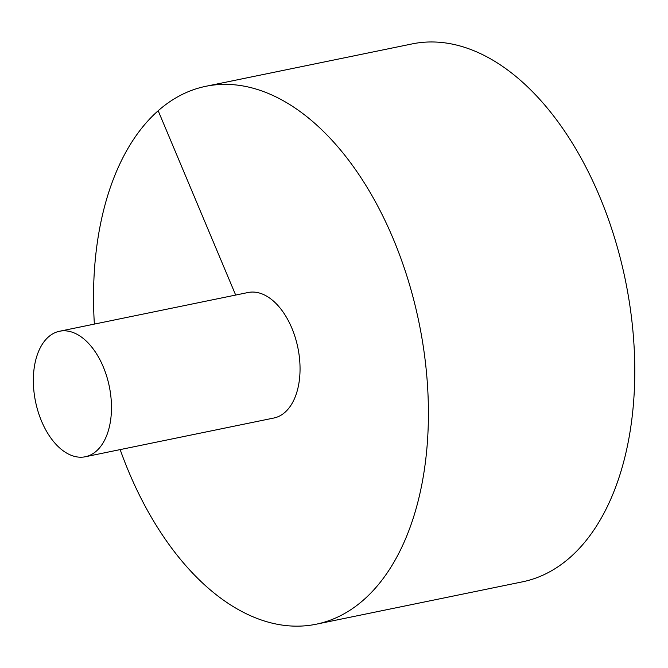 <?xml version="1.0" encoding="UTF-8"?>
<svg xmlns="http://www.w3.org/2000/svg" width="668" height="668" viewBox="0 0 668 668"><rect width="100%" height="100%" fill="white"/><g stroke="black" fill="none" stroke-linecap="round" stroke-linejoin="round"><path stroke-width="1" d="M120.156 449.597A274.556 161.38 -101.6 0 0 316.24 624.204L522.61 581.803A274.556 161.38 -101.6 0 0 599.547 196.3A274.556 161.38 -101.6 0 0 412.089 43.921L205.719 86.322A274.556 161.38 -101.6 0 0 94.372 324.097M316.24 624.204A274.556 161.38 -101.6 0 0 393.176 238.701A274.556 161.38 -101.6 0 0 205.719 86.322M85.304 456.762L273.872 418.018A64.061 37.658 -101.6 0 0 284.96 412.323A64.061 37.658 -101.6 0 0 291.824 328.063A64.061 37.658 -101.6 0 0 248.087 292.509L59.519 331.253A64.061 37.658 -101.6 0 0 35.529 401.585A64.061 37.658 -101.6 0 0 85.304 456.762A64.061 37.658 -101.6 0 0 103.256 366.807A64.061 37.658 -101.6 0 0 59.519 331.253M158.182 110.729L235.67 295.064"/></g></svg>

